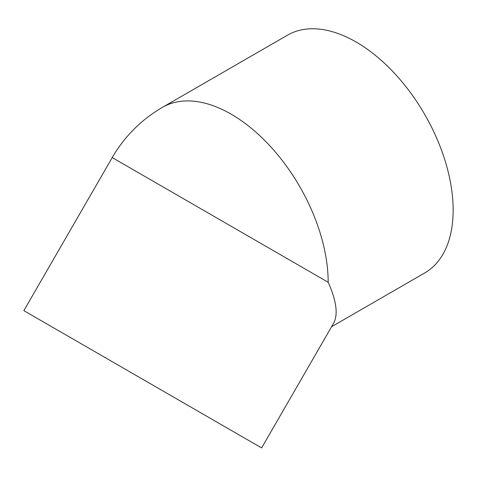 <?xml version="1.0" encoding="UTF-8"?>
<svg xmlns="http://www.w3.org/2000/svg" width="477" height="477" viewBox="0 0 477 477"><rect width="100%" height="100%" fill="white"/><g stroke="black" fill="none" stroke-linecap="round" stroke-linejoin="round"><path stroke-width="0.72" d="M261.617 447.927L333.578 323.293C338.294 314.623 336.494 300.945 328.176 282.271L112.22 157.589L23.85 310.652L261.617 447.927L23.85 310.652M331.598 326.721L424.721 272.957A137.275 79.26 -120 0 0 424.721 114.444A137.275 79.26 -120 0 0 287.446 35.185L162.466 107.343A137.275 137.275 0 0 0 112.22 157.589M207.167 416.493L31.13 314.856L207.167 416.493M328.176 282.271A137.275 79.26 -120 0 0 268.253 144.12A137.275 79.26 -120 0 0 162.466 107.343"/></g></svg>
